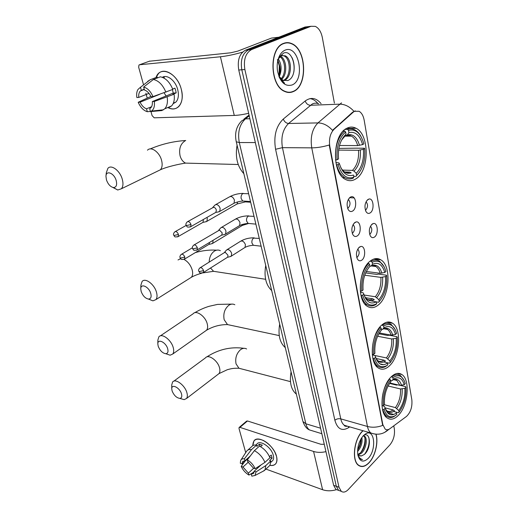 <?xml version="1.0" encoding="UTF-8"?>
<svg xmlns="http://www.w3.org/2000/svg" width="518" height="518" viewBox="0 0 518 518"><rect width="100%" height="100%" fill="white"/><g stroke="black" fill="none" stroke-linecap="round" stroke-linejoin="round"><path stroke-width="0.78" d="M370.454 260.897C358.657 268.913 356.552 300.44 367.307 306.306C370.882 308.501 374.572 308.042 378.386 304.921C389.879 296.082 391.589 265.676 380.788 259.809C377.518 257.854 374.08 258.217 370.454 260.897M381.98 324.877C371.166 333.437 368.68 362.399 378.211 367.91C381.74 370.169 385.463 369.496 389.374 365.902C399.928 356.63 402.026 328.703 392.482 323.206C389.232 321.166 385.729 321.723 381.98 324.877M391.323 376.722C381.242 385.638 378.529 412.742 387.147 417.942C390.611 420.215 394.327 419.366 398.29 415.391C408.145 405.834 410.476 379.707 401.864 374.527C398.653 372.448 395.143 373.18 391.323 376.722M346.587 128.412C332.465 134.933 331.624 172.857 345.247 179.306C348.731 181.248 352.214 181.138 355.698 178.975C369.386 171.387 369.852 134.797 356.099 128.296C352.985 126.638 349.818 126.677 346.587 128.412M352.719 210.988C350.926 212.063 349.391 211.538 348.109 209.421C346.309 204.481 347.002 200.414 350.174 197.222L351.288 196.743C356.183 195.39 357.439 208.178 352.719 210.988M347.604 208.255L348.206 207.977C350.518 205.089 350.608 202.318 348.478 199.663L348.245 199.547M357.323 235.891C355.536 237.03 354.021 236.551 352.764 234.46C351.068 229.688 351.761 225.699 354.849 222.487L356.093 221.944C360.813 220.739 361.862 233.009 357.323 235.891M352.234 233.165L352.862 232.854C355.102 229.998 355.212 227.292 353.198 224.728L353.049 224.65M361.81 260.14C360.029 261.337 358.527 260.904 357.303 258.845C355.691 254.234 356.39 250.317 359.395 247.086L360.768 246.477C365.307 245.415 366.174 257.2 361.81 260.14M356.753 257.42L357.388 257.083C359.57 254.254 359.699 251.606 357.783 249.132L357.731 249.1M370.234 212.872C368.583 213.902 367.158 213.448 365.961 211.506C364.193 206.708 364.834 202.713 367.89 199.514L368.971 199.041C373.588 197.779 374.682 210.146 370.234 212.872M365.391 210.166L365.805 209.945C368.007 207.109 368.097 204.416 366.077 201.858L366.025 201.832M374.482 237.056C372.837 238.138 371.425 237.723 370.253 235.807C368.576 231.17 369.224 227.247 372.196 224.035L373.407 223.504C377.849 222.377 378.768 234.259 374.482 237.056M369.664 234.343L370.098 234.104C372.228 231.326 372.345 228.697 370.461 226.204M353.179 112.218L354.467 111.305L359.078 111.279C361.655 112.807 363.364 115.805 364.199 120.286L411.836 399.779C412.445 406.831 410.664 412.373 406.513 416.407L389.873 428.723C388.15 429.959 386.583 430.089 385.165 429.105L382.815 424.592L329.804 146.316C328.788 139.051 330.18 133.398 333.987 129.364L353.179 112.218L352.583 112.238L355.283 110.858M283.65 43.35C268.829 47.96 269.71 85.625 284.524 91.382C287.561 92.813 290.54 92.858 293.453 91.518C307.841 85.936 306.682 49.346 291.653 43.57C288.973 42.392 286.305 42.321 283.65 43.35M288.17 92.444L288.979 92.236M362.904 430.698L362.542 431.054C353.917 439.089 351.437 461.039 358.637 465.442C361.817 467.501 365.268 466.627 369.004 462.807C375.2 456.429 378.626 442.34 376.003 434.22M358.98 465.676L359.395 465.688M307.737 26.683L304.992 27.02L245.435 50.22C239.452 53.607 237.225 60.211 238.759 70.027L333.644 485.334L336.318 486.285L338.604 490.371L340.734 491.135L338.604 490.371L336.318 486.285L241.809 69.775L336.318 486.285L339.012 487.244L341.291 491.336C343.402 492.747 345.739 492.145 348.297 489.529L389.937 444.826C393.557 440.261 395.02 434.926 394.327 428.813L393.777 425.835M245.435 50.22L248.491 49.903C242.508 53.296 240.281 59.926 241.809 69.775C240.281 59.926 242.508 53.296 248.491 49.903L308.009 26.651L248.491 49.903L251.567 49.586C245.584 52.991 243.35 59.641 244.872 69.529L339.012 487.244M310.755 26.321L308.009 26.651L311.046 26.282L251.567 49.586M290.54 92.165L289.815 92.476M374.359 434.019L370.966 433.035C369.276 431.759 368.104 429.571 367.463 426.476C372.351 427.732 377.428 427.376 382.685 425.407L329.221 145.008C322.992 146.872 317.165 147.818 311.752 147.857C310.165 137.134 312.231 128.82 317.961 122.908C323.187 122.993 328.036 125.473 332.511 130.342L352.583 112.238M334.395 103.127L322.325 37.516C321.147 31.831 318.823 28.114 315.339 26.386L311.046 26.282M285.645 43.039L284.809 42.962M333.644 485.334L335.929 489.413L338.066 490.177M284.835 43.221L284 43.214M293.408 91.278C307.647 85.755 306.501 49.534 291.628 43.823C288.973 42.657 286.331 42.58 283.702 43.603C269.036 48.174 269.904 85.444 284.57 91.136C287.574 92.554 290.52 92.599 293.408 91.278M278.244 59.02L281.423 55.666L285.263 55.808C292.34 58.812 292.262 77.739 284.129 80.523L283.877 80.62M278.813 76.094L282.854 80.225L287.632 80.588C299.151 76.774 293.797 48.511 283.547 53.095L279.234 57.097L277.952 60.075M278.308 58.903C281.682 64.284 281.98 70.241 279.208 76.761M278.937 76.314C280.121 73.349 280.439 70.085 279.895 66.544L277.92 60.192M280.465 56.229L280.497 56.248C286.558 58.89 287.917 74.203 281.578 79.442M279.908 56.708C285.282 59.887 286.493 73.485 280.989 78.943M282.206 55.4L284.071 55.918C290.954 58.858 291.194 77.137 283.327 80.426M279.215 77.117C280.633 80.05 282.427 82.097 284.583 83.262L279.053 76.709M285.049 50.188C282.983 51.055 281.242 52.745 279.824 55.251C277.467 59.732 276.69 64.944 277.493 70.895C280.115 82.207 284.991 86.894 292.12 84.952C305.665 79.714 298.718 43.952 285.049 50.188M279.027 76.094L279.293 65.864L277.829 60.593M277.37 59.628L279.526 66.123L279.208 75.537L280.089 69.38M279.293 75.356L279.778 65.935M287.354 92.327L288.17 92.191M292.003 57.595C294.023 61.979 294.632 66.803 293.829 72.067M156.028 77.519C159.939 65.003 177.551 72.98 181.326 89.459C185.075 102.836 177.104 112.879 167.826 107.504C172.177 109.674 175.848 109.317 178.839 106.449C182.219 102.59 183.048 96.924 181.326 89.459C178.147 75.855 164.62 66.654 158.463 73.614L156.028 77.519M242.534 52.143C234.414 54.487 227.046 56.028 220.428 56.766L139.523 64.769L138.966 65.028L138.669 67.256L143.564 84.881M248.64 113.28C243.149 114.569 238.358 115.281 234.272 115.43L154.215 117.819L152.104 115.637L150.971 111.551M147.183 97.915L145.882 93.227M149.339 61.234L230.717 52.797L237.775 51.114L271.432 38.092L278.813 37.218M148.977 93.376L138.759 97.416C138.481 94.6 138.999 92.457 140.313 91L144.224 89.109M153.399 79.481L143.648 87.043L144.483 90.035C147.131 90.948 149.301 93.175 151.003 96.724L152.978 96.613L172.824 89.426C169.826 82.181 165.689 77.972 160.399 76.806L153.399 79.481C158.689 80.672 162.853 84.92 165.889 92.217M172.682 89.044L174.935 88.138L175.699 90.514L176.185 92.903L172.772 94.295L174.087 94.218L154.312 101.463L152.337 101.567L173.213 93.078L172.455 89.575M162.361 77.318C167.204 74.087 175.615 80.782 177.739 89.692C179.001 95.111 178.406 99.236 175.939 102.052L173.122 103.671M174.087 94.218C174.806 99.378 173.97 103.276 171.594 105.925L168.687 107.692M167.178 97.034C167.923 102.227 167.113 106.145 164.756 108.799L161.856 110.567L150.479 111.597L149.663 108.663L150.796 107.828C152.065 106.417 152.577 104.325 152.337 101.567M158.702 110.69L159.926 110.179M150.867 96.445L138.196 102.279L140.1 102.182L159.505 94.393M143.648 87.043C147.52 88.118 150.628 91.31 152.978 96.613M154.312 101.463C154.856 106.08 153.917 109.279 151.502 111.072L150.479 111.597M151.58 106.708L146.51 108.799L147.326 111.713L150.434 111.435M147.326 111.713C143.531 110.567 140.488 107.427 138.196 102.279M146.51 108.799C143.9 107.854 141.77 105.653 140.1 102.182M162.49 77.37L164.374 77.422L163.429 77.784M156.734 77.247L150.226 79.727L140.488 87.264L141.317 90.242M157.459 77.927L157.226 77.065M147.675 81.339L150.226 79.727M138.759 97.416L136.849 97.526C136.37 94.205 136.752 91.498 138.008 89.413L140.488 87.264M166.077 95.979L164.096 92.826M173.213 93.078L176.185 92.903M363.066 430.743L362.581 431.222C354.04 439.173 351.592 460.897 358.715 465.255C361.855 467.294 365.274 466.427 368.971 462.645C375.149 456.3 378.529 442.223 375.854 434.207M357.854 454.448L360.256 452.972C365.158 448.853 366.77 437.963 363.532 435.91L364.588 436.221C367.812 438.273 366.207 449.177 361.299 453.295L358.242 454.953M357.737 454.267L358.838 455.497L361.422 455.944L359.583 455.892M361.842 437.509C362.658 442.476 361.227 447.163 357.556 451.579M361.04 438.759C361.26 442.631 360.12 446.38 357.614 450M358.067 455.918L360.107 458.818L362.503 459.537C360.515 459.013 358.98 457.536 357.88 455.121M361.422 455.944L364.374 454.441C371.723 448.232 370.5 431.377 363.895 435.36L363.299 435.709M363.455 435.547C358.909 440.967 357.038 447.41 357.834 454.869C359.706 461.667 363.137 462.865 368.123 458.462C376.715 450.071 374.818 428.412 365.818 433.734L363.455 435.547M358.624 465.436L359.039 465.475M362.503 459.537L361.098 459.343M368.816 437.477C369.826 443.078 368.415 448.672 364.588 454.247M364.937 438.293C365.209 443.201 363.817 447.928 360.768 452.473M360.813 439.154C360.664 442.709 359.602 446.212 357.64 449.656M106.462 179.934C108.055 184.24 110.347 186.778 113.345 187.535C116.317 187.445 117.262 185.081 116.168 180.439C114.135 173.044 106.015 169.878 105.957 176.353L106.462 179.934M106.015 175.764L106.313 172.714L107.899 168.331C111.266 164.212 119.865 170.558 122.209 179.008C123.426 183.385 123.154 186.635 121.4 188.766L117.741 190.009L112.807 187.425M340.76 167.554C343.674 172.462 347.157 174.229 351.223 172.857L349.669 172.118L344.548 171.963M335.865 162.574L338.882 162.879L339.426 163.74C342.508 173.232 347.183 177.001 353.444 175.058L353.839 177.221L353.198 178.127C350.375 179.37 347.591 179.215 344.846 177.668C341.109 175.382 338.383 171.121 336.674 164.886L336.337 164.879M343.279 137.205L343.829 137.115M350.272 135.612L349.469 134.512M338.863 148.394L355.827 148.174L364.407 148.232L364.672 148.569C365.501 160.185 362.898 169.069 356.883 175.226L359.874 171.723M356.883 175.226L356.306 176.075M355.963 176.373L353.671 176.295M335.502 160.043L337.166 159.712C336.24 147.235 339.07 137.995 345.648 131.986L344.651 131.009C337.717 137.27 334.757 146.95 335.761 160.043M344.651 131.009L343.24 131.028M336.674 164.886L338.079 164.556C341.524 175.324 346.775 179.545 353.839 177.221M356.604 175.466L356.216 173.31C361.7 167.851 364.102 159.855 363.422 149.32L364.672 148.569M338.079 164.556L339.426 163.74M345.648 131.986L346.063 134.246L344.917 135.276C339.879 140.98 337.749 148.86 338.519 158.909L337.166 159.712M363.422 149.32L358.514 150.278L338.604 150.097M342.353 170.092L352.447 170.39L353.995 171.121L356.216 173.31M343.958 137.063L346.063 134.246M237.069 145.169C235.088 157.051 237.354 166.563 243.868 173.698M345.02 129.442L347.52 129.409L348.517 130.381C355.465 128.671 360.515 132.925 363.675 143.13L363.863 143.868L362.606 144.613C359.829 135.185 355.264 131.19 348.918 132.634L348.517 130.381M360.962 136.448C359.317 133.43 357.329 131.268 354.998 129.973C352.577 128.665 350.084 128.477 347.52 129.409M339.504 145.5L357.685 145.577L362.606 144.613M348.918 132.634L347.177 135.198L345.182 135.593M141.187 291.543C142.903 295.946 145.357 298.452 148.536 299.061C150.893 298.847 151.632 296.963 150.744 293.395C148.886 286.616 140.631 282.951 140.767 288.882L141.187 291.543M140.767 288.882L140.909 285.101L142.074 281.527C145.085 277.415 154.241 284.065 156.43 292.061C157.381 295.415 157.207 297.934 155.899 299.618L152.939 300.854L148.452 299.061M364.361 295.797C366.958 300.511 370.266 301.8 374.287 299.65L372.811 298.834L365.397 297.675M360.411 292.146L363.241 292.897L363.85 294.192C366.556 302.188 370.733 304.726 376.379 301.793L376.722 303.678L376.036 304.357M374.883 266.388L374.54 265.695M365.637 272.934L377.02 274.43L378.146 274.1L386.344 275.175L386.622 275.673C387.309 286.26 384.835 294.891 379.215 301.573L378.593 302.266L376.405 301.916M367.573 299.689L366.239 299.482M376.223 301.89L370.098 300.647M365.106 304.338L366.09 304.001M376.722 303.678L376.612 303.749C370.292 307.064 365.63 304.208 362.632 295.176L361.324 295.48C362.529 299.87 364.432 302.939 367.016 304.701C369.846 306.475 372.811 306.403 375.926 304.48L376.094 304.37M361.324 295.48L360.981 295.428M360.314 291.245L361.842 290.967C361.078 279.875 363.662 270.985 369.593 264.303L368.654 263.351C362.406 270.331 359.699 279.642 360.528 291.278M368.654 263.351L367.961 263.267M379.215 301.573L378.878 299.689C383.851 293.712 386.052 286.014 385.489 276.593L386.622 275.673M362.632 295.176L363.85 294.192M369.593 264.303L369.949 266.271C364.73 272.261 362.432 280.167 363.06 289.989L361.842 290.967M385.489 276.593L380.885 277.383L364.75 275.22M364.096 295.02L375.323 296.749L378.878 299.689M368.266 268.259L369.949 266.271M265.721 265.462C263.869 276.638 265.863 285.01 271.704 290.585M370.053 261.214L371.238 261.357L372.177 262.302C378.6 259.389 383.171 262.451 385.897 271.484L384.777 272.487C382.323 264.478 378.237 261.739 372.526 264.264L372.177 262.302M384.22 266.919L379.629 261.227C377 259.628 374.203 259.673 371.238 261.357M366.31 271.484L380.167 273.284L384.777 272.487M372.526 264.264L371.037 266.045L369.826 266.427M158.197 346.231C159.978 350.66 162.497 353.153 165.747 353.716C167.819 353.47 168.46 351.793 167.664 348.679C165.902 342.217 157.608 338.286 157.822 343.939L158.197 346.231M157.822 343.939L157.867 340.08L158.851 336.881C161.668 332.821 171.076 339.646 173.18 347.39C174.016 350.323 173.88 352.531 172.759 354.014L170.131 355.199L166.064 353.82M375.9 358.022C378.334 362.522 381.52 363.526 385.45 361.02L384.019 360.172L376.062 358.462M372.306 354.765L375.006 355.691L375.634 357.167C378.179 364.497 382.129 366.485 387.477 363.131L387.801 364.886L385.677 366.472C382.912 367.961 380.335 367.91 377.952 366.317C375.815 364.789 374.236 362.192 373.219 358.527L372.882 358.45M386.402 329.234L386.13 328.6M378.846 333.786L387.878 335.509L388.966 335.172L396.976 336.687L397.261 337.263C397.876 347.261 395.512 355.717 390.171 362.639L389.555 363.235L383.721 361.972M375.803 365.475L376.644 365.184M379.966 363.901L383.767 364.737M372.287 354.571L373.75 354.318C373.057 343.861 375.524 335.159 381.157 328.205L380.251 327.266C374.32 334.531 371.73 343.648 372.481 354.61M380.251 327.266L379.785 327.182M373.219 358.527L374.488 358.229C376.962 365.812 380.931 368.337 386.409 365.799L387.801 364.886M390.171 362.639L389.853 360.884C394.58 354.694 396.691 347.151 396.179 338.254L397.261 337.263M374.488 358.229L375.634 357.167M381.157 328.205L381.488 330.031C376.534 336.253 374.339 343.997 374.902 353.263L373.75 354.318M396.179 338.254L391.725 338.966L377.622 336.253M374.831 355.484L386.402 357.938L389.853 360.884M279.688 324.087C277.894 334.913 279.765 342.761 285.295 347.623M386.577 329.267L386.337 328.671M381.889 324.961L383.605 326.036C389.717 322.604 394.049 325.064 396.6 333.437L395.519 334.421C393.324 327.324 389.62 325.039 384.414 327.557L383.935 327.862L383.605 326.036M395.286 329.752L391.31 324.514C388.668 322.831 385.8 323.025 382.698 325.103M379.351 332.932L391.051 335.14L395.519 334.421M383.935 327.862L382.524 329.344L381.436 329.694M172.106 390.928C173.938 395.363 176.496 397.843 179.785 398.381C181.643 398.128 182.206 396.613 181.488 393.835C179.798 387.632 171.484 383.482 171.762 388.901L172.106 390.928M171.762 388.901L171.73 384.971L172.578 382.07C175.233 378.069 184.822 385.062 186.856 392.579C187.613 395.202 187.497 397.176 186.519 398.504L184.155 399.637L180.536 398.595M385.295 408.553C387.6 412.833 390.676 413.584 394.509 410.813L393.11 409.945L385.042 407.834M382.815 405.756L384.537 406.565L385.185 408.19C387.594 414.996 391.362 416.563 396.484 412.891L396.788 414.549L393.738 416.718C391.245 417.916 388.973 417.799 386.914 416.355C385.094 415.002 383.741 412.749 382.86 409.589L382.524 409.505M395.648 380.134L395.441 379.571M389.562 383.43L396.704 385.12L397.623 384.816M387.192 412.419L387.606 412.088L386.804 411.875M387.969 413.286L388.332 412.988L393.874 414.465M400.492 385.431L405.6 386.635L405.892 387.263C406.462 396.794 404.182 405.102 399.061 412.192L398.446 412.716L393.622 411.447M381.986 405.859L383.391 405.62C382.757 395.668 385.133 387.121 390.527 379.979L389.64 379.053C383.961 386.519 381.468 395.474 382.161 405.905M382.86 409.589L384.084 409.304C386.201 415.863 389.672 418.123 394.489 416.084L396.788 414.549M399.061 412.192L398.763 410.541C403.295 404.202 405.329 396.794 404.862 388.306L405.892 387.263M384.084 409.304L385.185 408.19M390.527 379.979L390.837 381.701C386.091 388.086 383.98 395.687 384.498 404.513L383.391 405.62M404.862 388.306L400.524 388.96L388.066 385.981M384.285 404.726L395.396 407.601L398.763 410.541M291.058 371.846C289.322 382.388 291.09 389.814 296.367 394.133M395.81 380.173L395.616 379.623M391.407 376.638L392.871 377.693C398.718 373.866 402.849 375.854 405.27 383.65L404.234 384.693C402.363 378.567 399.138 376.508 394.567 378.509L393.181 379.409L392.871 377.693M404.208 380.607L400.686 375.757C398.07 374.022 395.169 374.365 391.984 376.774M389.86 382.983L399.89 385.353L404.234 384.693M393.181 379.409L391.789 380.711L390.714 380.976M205.452 221.834L206.922 221.322L207.297 218.473L206.922 217.456M206.637 221.574L203.082 222.351L203.334 219.502M211.402 243.81L212.775 243.298L213.047 240.326M208.624 244.567L209.188 244.224L209.486 242.469M218.149 211.953L219.749 211.409L220.163 208.463C219.412 206.177 218.143 204.856 216.356 204.5L214.899 205.05M219.444 211.681L215.844 212.438L216.362 210.114C215.812 208.456 214.892 207.498 213.604 207.239L187.82 221.549M224.093 234.589L225.595 234.039L225.977 231.248C225.239 229.008 223.983 227.693 222.209 227.298L220.713 227.842M225.304 234.304L221.756 235.146L222.235 232.938L219.509 230.076L194.133 244.897M229.901 256.682L231.3 256.132L231.656 253.483C230.931 251.295 229.688 249.987 227.92 249.553L226.392 250.084M227.156 257.485L227.719 257.129L227.972 255.212L225.272 252.363L224.164 252.745L200.298 267.664M252.81 445.616C252.985 439.374 256.539 437.678 263.468 440.52C268.246 443.084 272.067 446.995 274.916 452.253L276.541 456.423C277.784 463.008 275.576 465.986 269.917 465.358C272.604 465.844 274.598 465.248 275.887 463.571C277.078 461.862 277.298 459.479 276.541 456.423C274.08 445.286 257.899 434.427 253.93 440.986L252.81 445.616M325.945 451.651C321.387 452.674 317.262 452.609 313.571 451.456L239.957 427.369L239.083 427.531L239.005 428.49L245.72 452.674M336.545 489.633C331.494 491.135 326.852 491.168 322.604 489.724L265.928 469.081M239.264 427.376L246.568 421.153L247.449 420.979L320.946 444.295L324.262 444.269M249.119 457.517L242.068 463.863L242.592 461.706L244.936 460.8L250.311 455.963M254.396 450.654L247.306 459.88L247.857 461.862L253.354 468.019L255.173 468.686L264.938 462.386L269.956 457.744C267.702 452.544 264.206 448.666 259.466 446.102L254.396 450.654C259.149 453.25 262.658 457.161 264.938 462.386M255.886 445.014L256.883 444.127C259.777 439.368 271.484 447.241 273.271 455.29C273.828 457.517 273.672 459.252 272.798 460.496L271.892 461.344M269.489 456.643L271.244 455.031L272.073 458.203L269.6 460.508L270.797 460.929L269.975 465.3L268.952 466.252M261.169 464.821L254.241 471.225L256.054 471.898L265.792 465.585L270.797 460.929M265.792 465.585L264.996 469.955L262.853 471.38M247.306 459.88C250.77 461.92 253.399 464.86 255.173 468.686M256.054 471.898L255.037 475.466L251.832 476.159L251.288 474.216L254.241 471.49M253.768 468.175L248.381 473.122L248.925 475.064L252.842 472.785M248.925 475.064C245.519 473.018 242.948 470.124 241.2 466.381L242.961 467.035L248.336 462.166M244.975 461.247L241.2 466.381M254.241 471.225L253.723 473.31L251.288 474.216M248.381 473.122L242.961 467.035M260.586 446.704L262.322 445.143L259.408 444.153L256.896 446.399L256.546 445.104L251.476 449.637L244.386 458.825L244.936 460.8M247.857 450.058L251.806 446.542C252.823 445.227 254.403 444.748 256.546 445.104M241.103 459.757L246.743 451.042C247.753 449.734 249.333 449.261 251.476 449.637M242.068 463.863L240.307 463.215L240.643 460.463C241.317 459.123 242.56 458.579 244.386 458.825M259.408 444.153L259.997 446.374M269.826 457.42L272.073 458.203M329.804 146.316L329.403 146.316M333.987 129.364L333.385 129.37M382.815 424.592L382.446 424.495M318.641 103.749C316.524 102.894 314.407 102.972 312.296 103.995L288.571 123.478L317.961 122.908L341.524 102.849M353.956 111.331C349.611 106.54 344.826 104.157 339.601 104.163L310.353 105.277C307.983 105.102 306.255 103.684 305.167 101.016C310.852 96.885 316.161 97.766 321.095 103.652M346.995 426.081L346.497 426.418M309.958 98.614C313.014 99.022 315.734 100.745 318.117 103.768M349.708 426.864L348.536 427.68C341.964 431.494 337.412 429.021 334.861 420.253C336.564 418.881 338.532 418.427 340.779 418.881L367.463 426.476L311.752 147.857L282.446 147.656L340.779 418.881C341.453 421.905 342.657 424.054 344.392 425.323L347.843 426.327M388.228 429.59L384.79 432.316M405.995 416.789L403.943 418.311M378.671 258.858L378.8 259.576M389.769 322.099L389.879 322.746M398.763 373.381L398.847 373.847M334.861 420.253L275.576 149.281C273.452 136.279 276.01 126.211 283.262 119.075L305.167 101.016M244.872 69.529L238.759 70.027M283.262 119.075C284.414 121.788 286.189 123.252 288.571 123.478C282.815 129.202 280.775 137.264 282.446 147.656L275.576 149.281M348.608 426.547L348.536 427.68M345.81 425.738L345.791 426.372M304.992 27.02L308.009 26.651M249.236 115.877L245.454 118.855L249.89 118.739M236.182 141.446L236.266 141.796C234.479 133.223 236.337 126.211 241.835 120.759L245.454 118.855C239.517 124.437 237.464 132.336 239.297 142.541L255.335 142.567M302.706 420.733L236.266 141.796L239.297 142.541L305.873 423.789L320.59 428.211M321.846 433.708L309.505 429.934C306.779 428.923 304.571 426.107 302.881 421.471L305.873 423.789C306.572 426.638 307.783 428.69 309.505 429.934L312.976 430.995M234.272 115.43L220.428 56.766M278.69 37.264L271.432 38.092M149.76 61.079L139.523 64.769M157.705 171.089L160.386 169.781C162.238 167.664 162.626 164.484 161.551 160.256C159.486 152.078 151.036 146.102 147.481 150.194M190.689 163.248L185.541 163.112C182.932 161.83 181.112 159.421 180.083 155.866C178.755 148.776 180.497 143.719 185.302 140.695M342.353 170.5L343.881 171.62C345.771 172.682 347.701 172.844 349.669 172.118M353.995 171.121C358.773 166.284 360.891 159.266 360.34 150.052M344.606 136.487L341.504 140.164M352.447 170.39C356.993 165.76 359.019 159.058 358.514 150.278M359.518 145.344C357.025 137.173 353.004 133.683 347.461 134.868M357.685 145.577C356.397 140.961 354.312 137.807 351.444 136.13L346.905 135.392M209.175 262.114C209.369 257.077 211.137 253.386 214.465 251.055C216.485 249.864 218.454 249.747 220.37 250.699M189.543 278.425L191.362 277.285C192.741 275.589 193.007 273.115 192.165 269.852C190.592 265.002 187.866 261.525 183.974 259.414L184.615 259.058L184.816 257.07C183.735 254.629 182.498 253.781 181.093 254.526C179.953 255.924 179.616 256.967 180.076 257.647L180.037 257.517M180.685 258.689L178.017 259.952M365.294 297.928L366.427 298.854C368.447 300.116 370.577 300.11 372.811 298.834M376.793 297.559C381.118 292.281 383.061 285.522 382.614 277.272M375.323 296.749C379.441 291.699 381.3 285.25 380.885 277.383M381.895 273.167C379.688 266.246 376.087 263.843 371.102 265.974M380.167 273.284C379.247 270.053 377.803 267.793 375.828 266.505L371.451 265.792M217.366 271.892L213.591 271.315L210.515 268.02M230.646 325.259L227.512 324.592L224.164 319.723C223.07 313.681 224.618 308.87 228.794 305.283C230.892 303.904 232.899 303.723 234.829 304.739M205.102 331.242L206.552 330.225C207.731 328.729 207.951 326.547 207.2 323.692C205.335 316.142 196.063 309.738 193.072 313.83L160.327 335.891M376.586 359.764L377.499 360.534C379.519 361.855 381.695 361.739 384.019 360.172M387.833 358.786C391.945 353.328 393.803 346.704 393.402 338.908M386.402 357.938C390.319 352.726 392.094 346.406 391.725 338.966M392.735 335.081C390.727 328.878 387.425 326.903 382.821 329.157L382.524 329.344M391.051 335.14C390.281 332.452 389.083 330.549 387.458 329.429L383.844 328.639M241.628 368.945L238.973 368.253L236.053 363.901C235.017 358.132 236.506 353.393 240.527 349.682C242.67 348.141 244.697 347.902 246.613 348.957M217.787 374.527L218.972 373.627C220.001 372.274 220.182 370.318 219.509 367.761C217.709 360.411 208.242 353.859 205.426 357.906L173.783 381.19M385.813 409.991L386.545 410.619C388.545 411.972 390.734 411.745 393.11 409.945M396.794 408.469C400.738 402.887 402.525 396.38 402.162 388.94M395.396 407.601C399.151 402.272 400.861 396.056 400.524 388.96M401.528 385.327C399.818 379.985 396.943 378.211 392.903 379.998L391.789 380.711M399.89 385.353L396.814 380.406L394.056 379.584M177.564 236.894L178.231 236.538C173.75 237.568 174.857 236.363 173.659 235.068L174.411 235.399L178.451 234.447C177.376 231.986 176.133 231.138 174.728 231.889C173.556 233.268 173.2 234.33 173.659 235.068L173.627 234.945M236.195 204.493L237.063 203.995L237.632 201.929M246.833 201.981L245.415 201.878L244.554 201.139M203.283 222.177L178.231 236.538L178.451 234.447M209.188 244.224L184.615 259.058C180.173 260.133 181.294 258.955 180.076 257.647L180.821 258.009L184.816 257.07M241.576 225.867L242.864 224.326M190.015 227.065L190.754 226.677C186.312 227.784 187.231 226.502 186.059 225.155L186.856 225.492L191 224.514C189.905 221.982 188.623 221.115 187.147 221.924C185.956 223.336 185.586 224.417 186.059 225.155L186.02 225.026M244.282 201.12L242.735 201.016L241.129 198.504C240.844 196.251 241.42 194.6 242.864 193.564L248.64 193.732M233.113 203.768L234.052 203.231L234.434 200.077C232.983 196.872 231.261 195.843 229.273 196.989L215.851 204.519M216.064 212.244L190.754 226.677L191 224.514M196.471 250.272L197.144 249.896C192.605 251.003 193.719 249.799 192.482 248.433L193.279 248.808L197.371 247.844C196.27 245.325 194.988 244.464 193.518 245.26C192.366 246.665 192.023 247.721 192.482 248.433L192.437 248.297M249.559 223.543L248.103 223.407L246.594 221.018C246.315 218.81 246.885 217.178 248.303 216.11L254.027 216.349M238.766 226.088L239.627 225.57L239.983 222.578C238.52 219.386 236.797 218.356 234.816 219.49L221.581 227.331M221.963 234.958L197.144 249.896L197.371 247.844M202.765 272.902L203.38 272.539C198.88 273.692 200.006 272.52 198.744 271.134L199.54 271.542L203.587 270.597C202.48 268.091 201.191 267.236 199.734 268.013C198.621 269.412 198.29 270.454 198.744 271.134L198.698 270.992M254.714 245.441L253.354 245.279L251.929 243.007C251.664 240.844 252.221 239.212 253.613 238.125L259.285 238.422M244.289 247.889L245.072 247.39L245.396 244.541C243.92 241.362 242.197 240.333 240.229 241.459L227.182 249.592M227.719 257.129L203.38 272.539L203.587 270.597M322.604 489.724L313.571 451.456M247.449 420.979L239.957 427.369M371.425 224.754L373.407 223.504M366.925 200.414L368.971 199.041M358.67 247.753L360.768 246.477M353.917 223.355L356.093 221.944M349.035 198.297L351.288 196.743M346.574 128.419L356.099 128.296M397.092 373.452L401.864 374.527M386.81 322.202L392.482 323.206M373.899 259.006L380.788 259.809M389.258 429.131L387.613 430.348C382.854 434.324 377.311 435.217 370.966 433.035L344.392 425.323C344.166 426.049 345.202 426.346 347.507 426.23M341.291 491.336L335.929 489.413M291.155 43.629L291.653 43.57M243.9 119.134L249.054 115.08M284.071 55.918L285.263 55.808M279.228 57.097L279.824 55.251M284.104 91.162L284.57 91.136M140.313 91L144.315 89.439M173.368 103.127L175.939 102.052M164.756 108.799L171.594 105.925M151.502 111.072L163.571 109.79M363.532 435.91L364.588 436.221M363.895 435.36L365.818 433.734M358.184 465.08L358.715 465.255M185.729 140.514C173.634 141.239 161.797 144.036 150.233 148.919M113.345 187.535L117.741 190.009M238.222 164.51L185.541 163.112C179.325 163.992 166.764 166.802 160.386 169.781L121.4 188.766M343.143 171.594L343.881 171.62L341.116 168.318M342.968 177.596L344.846 177.668M344.554 136.551L343.725 137.283L344.917 135.276M347.177 135.198L351.444 136.13L344.813 136.163M216.621 250.181C209.861 249.715 202.784 250.511 195.37 252.564M180.51 258.482L179.927 258.806M148.536 299.061L152.939 300.854M201.916 273.135C197.604 274.346 194.082 275.731 191.362 277.285L155.899 299.618M365.76 298.75L366.427 298.854L364.536 296.257M365.158 304.396L367.016 304.701M376.612 303.749L375.926 304.48M371.037 266.045C373.815 265.313 375.414 265.469 375.828 266.505L371.264 265.935M265.611 279.293L213.591 271.315L202.7 272.928M231.675 304.124L217.547 304.396L209.188 306.287C204.306 307.744 199.449 309.913 194.606 312.794M165.747 353.716L170.131 355.199M279.241 335.593L227.512 324.592C218.557 324.54 211.739 327.208 206.552 330.225L172.759 354.014M376.903 360.405L377.499 360.534L376.023 358.398M376.133 365.909L377.952 366.317M386.409 365.799L385.677 366.472M383.715 328.742L387.458 329.429C387.347 328.127 382.711 328.593 382.821 329.157L384.414 327.557M243.92 348.316C230.711 346.516 218.298 349.41 206.682 356.986M179.785 398.381L184.155 399.637M290.456 381.636L238.973 368.253C232.64 368.123 230.996 368.751 227.298 369.716L218.972 373.627L186.519 398.504M386.033 410.483L386.545 410.619L385.392 408.87M385.139 415.876L386.914 416.355M394.489 416.084L393.738 416.718M393.686 379.681L396.814 380.406C396.736 379.26 392.774 379.565 392.903 379.998L394.567 378.509M349.605 197.675L354.15 197.934M206.922 221.322L237.063 203.995L245.415 201.878L250.667 202.24M175.343 231.546L186.156 225.427M212.775 243.298L242.372 225.388L248.426 223.543M209 244.399L212.503 243.538M181.663 254.189L192.353 247.811M230.225 196.458C234.298 194.451 238.643 193.428 243.253 193.389M250.498 201.541L242.735 201.016C239.931 201.243 237.037 201.981 234.052 203.231L219.749 211.409M212.801 207.427L214.653 205.406M235.69 218.972C239.769 216.861 244.14 215.831 248.802 215.889M255.879 224.132L248.103 223.407C244.749 223.711 241.919 224.43 239.627 225.57L225.595 234.039M218.641 230.277L220.48 228.179M241.032 240.961C245.118 238.74 249.508 237.71 254.221 237.859M261.13 246.192L253.354 245.279C249.987 245.532 247.222 246.238 245.072 247.39L231.3 256.132M227.525 257.31L231.022 256.391M224.346 252.577L226.172 250.414M242.592 461.706L243.246 461.117M270.875 462.289L272.798 460.496M264.996 469.955L269.975 465.3M255.037 475.466L264.491 470.519"/></g></svg>
